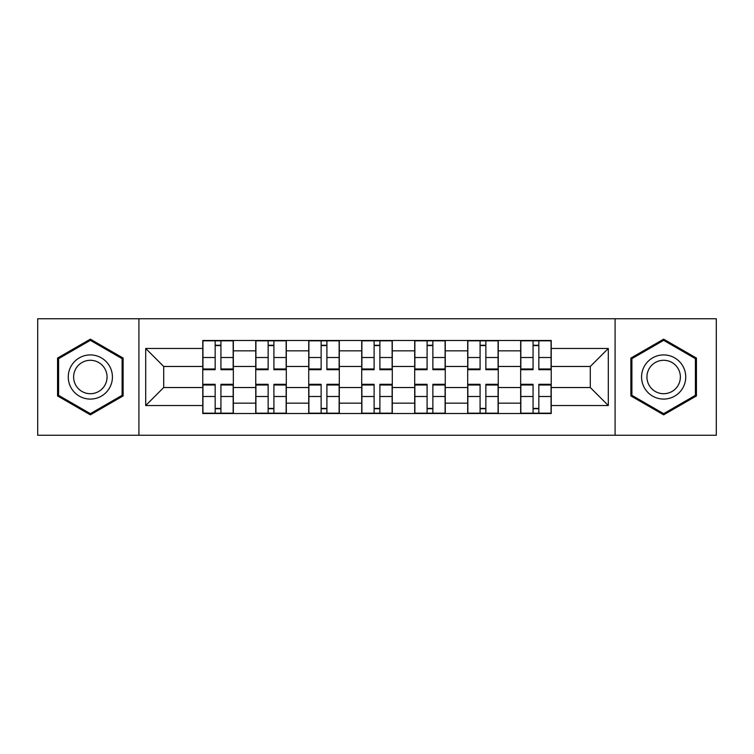 <?xml version="1.0" encoding="UTF-8"?>
<svg xmlns="http://www.w3.org/2000/svg" width="754" height="754" viewBox="0 0 754 754"><rect width="100%" height="100%" fill="white"/><g stroke="black" fill="none" stroke-linecap="round" stroke-linejoin="round"><path stroke-width="1.13" d="M615.085 435.247L716.3 435.247L716.3 318.753L37.7 318.753L37.7 435.247L615.085 435.247L615.085 318.753M255.747 413.512L255.747 350.846L233.335 350.846L233.335 413.512M233.335 350.846L233.335 340.488M255.747 350.846L255.747 340.488M286.313 340.488L286.313 413.512M308.735 413.512L308.735 340.488M339.3 340.488L339.3 413.512M361.713 413.512L361.713 340.488M392.287 340.488L392.287 413.512M414.7 413.512L414.7 340.488M445.265 340.488L445.265 413.512M467.687 413.512L467.687 340.488M498.253 340.488L498.253 413.512M520.665 413.512L520.665 340.488M520.665 387.528L498.253 387.528M467.687 387.528L445.265 387.528M414.7 387.528L392.287 387.528M361.713 387.528L339.3 387.528M308.735 387.528L286.313 387.528M255.747 387.528L233.335 387.528M520.665 366.472L498.253 366.472M467.687 366.472L445.265 366.472M414.7 366.472L392.287 366.472M361.713 366.472L339.3 366.472M308.735 366.472L286.313 366.472M255.747 366.472L233.335 366.472M163.703 387.528L202.769 387.528L202.769 366.472L163.703 366.472L163.703 387.528L145.701 405.529L145.701 348.471L202.769 348.471L202.769 366.472M551.231 366.472L551.231 387.528L590.297 387.528L590.297 366.472L551.231 366.472L551.231 340.488L202.769 340.488L202.769 348.471M551.231 348.471L608.299 348.471L608.299 405.529L551.231 405.529L551.231 387.528M202.769 387.528L202.769 413.512L551.231 413.512L551.231 405.529M202.769 405.529L145.701 405.529M138.915 435.247L138.915 318.753M123.119 358.075L90.348 339.159L57.568 358.075L57.568 395.925L90.348 414.841L123.119 395.925L123.119 358.075M696.432 358.075L663.652 339.159L630.881 358.075L630.881 395.925L663.652 414.841L696.432 395.925L696.432 358.075M220.931 408.414L215.163 408.414M215.163 345.586L220.931 345.586M273.919 408.414L268.141 408.414M268.141 345.586L273.919 345.586M326.906 408.414L321.129 408.414M321.129 345.586L326.906 345.586M379.884 408.414L374.116 408.414M374.116 345.586L379.884 345.586M432.871 408.414L427.094 408.414M427.094 345.586L432.871 345.586M485.859 408.414L480.081 408.414M480.081 345.586L485.859 345.586M538.837 408.414L533.069 408.414M533.069 345.586L538.837 345.586M145.701 348.471L163.703 366.472M590.297 387.528L608.299 405.529M590.297 366.472L608.299 348.471M220.931 369.696L220.931 340.827L233.165 340.827L233.165 369.696L220.931 369.696M215.163 345.247L220.931 345.247M221.959 340.827L202.939 340.827L202.939 369.696L215.163 369.696L215.163 340.827L214.145 340.827M215.163 384.304L215.163 413.173L202.939 413.173L202.939 384.304L215.163 384.304M220.931 408.753L215.163 408.753M214.145 413.173L233.165 413.173L233.165 384.304L220.931 384.304L220.931 413.173L221.959 413.173M273.919 369.696L273.919 340.827L286.143 340.827L286.143 369.696L273.919 369.696M268.141 345.247L273.919 345.247M274.937 340.827L255.917 340.827L255.917 369.696L268.141 369.696L268.141 340.827L267.123 340.827M326.906 369.696L326.906 340.827L339.13 340.827L339.13 369.696L326.906 369.696M321.129 345.247L326.906 345.247M327.924 340.827L308.904 340.827L308.904 369.696L321.129 369.696L321.129 340.827L320.111 340.827M71.225 388.037A22.073 22.073 0 0 0 101.385 396.123A22.073 22.073 0 0 0 109.462 365.963A22.073 22.073 0 0 0 79.302 357.877A22.073 22.073 0 0 0 71.225 388.037M75.871 385.36A16.711 16.711 0 0 0 98.699 391.477A16.711 16.711 0 0 0 104.815 368.64A16.711 16.711 0 0 0 81.988 362.523A16.711 16.711 0 0 0 75.871 385.36M90.348 340.327L122.101 358.668L122.101 395.332L90.348 413.673L58.586 395.332L58.586 358.668L90.348 340.327M644.538 388.037A22.073 22.073 0 0 0 674.698 396.123A22.073 22.073 0 0 0 682.775 365.963A22.073 22.073 0 0 0 652.615 357.877A22.073 22.073 0 0 0 644.538 388.037M649.185 385.36A16.711 16.711 0 0 0 672.012 391.477A16.711 16.711 0 0 0 678.129 368.64A16.711 16.711 0 0 0 655.301 362.523A16.711 16.711 0 0 0 649.185 385.36M663.652 340.327L695.414 358.668L695.414 395.332L663.652 413.673L631.899 395.332L631.899 358.668L663.652 340.327M268.141 384.304L268.141 413.173L255.917 413.173L255.917 384.304L268.141 384.304M273.919 408.753L268.141 408.753M267.123 413.173L286.143 413.173L286.143 384.304L273.919 384.304L273.919 413.173L274.937 413.173M321.129 384.304L321.129 413.173L308.904 413.173L308.904 384.304L321.129 384.304M326.906 408.753L321.129 408.753M320.111 413.173L339.13 413.173L339.13 384.304L326.906 384.304L326.906 413.173L327.924 413.173M379.884 369.696L379.884 340.827L392.118 340.827L392.118 369.696L379.884 369.696M374.116 345.247L379.884 345.247M380.902 340.827L361.882 340.827L361.882 369.696L374.116 369.696L374.116 340.827L373.098 340.827M432.871 369.696L432.871 340.827L445.096 340.827L445.096 369.696L432.871 369.696M427.094 345.247L432.871 345.247M433.889 340.827L414.87 340.827L414.87 369.696L427.094 369.696L427.094 340.827L426.076 340.827M485.859 369.696L485.859 340.827L498.083 340.827L498.083 369.696L485.859 369.696M480.081 345.247L485.859 345.247M486.877 340.827L467.857 340.827L467.857 369.696L480.081 369.696L480.081 340.827L479.063 340.827M374.116 384.304L374.116 413.173L361.882 413.173L361.882 384.304L374.116 384.304M379.884 408.753L374.116 408.753M373.098 413.173L392.118 413.173L392.118 384.304L379.884 384.304L379.884 413.173L380.902 413.173M427.094 384.304L427.094 413.173L414.87 413.173L414.87 384.304L427.094 384.304M432.871 408.753L427.094 408.753M426.076 413.173L445.096 413.173L445.096 384.304L432.871 384.304L432.871 413.173L433.889 413.173M480.081 384.304L480.081 413.173L467.857 413.173L467.857 384.304L480.081 384.304M485.859 408.753L480.081 408.753M479.063 413.173L498.083 413.173L498.083 384.304L485.859 384.304L485.859 413.173L486.877 413.173M538.837 369.696L538.837 340.827L551.061 340.827L551.061 369.696L538.837 369.696M533.069 345.247L538.837 345.247M539.855 340.827L520.835 340.827L520.835 369.696L533.069 369.696L533.069 340.827L532.041 340.827M533.069 384.304L533.069 413.173L520.835 413.173L520.835 384.304L533.069 384.304M538.837 408.753L533.069 408.753M532.041 413.173L551.061 413.173L551.061 384.304L538.837 384.304L538.837 413.173L539.855 413.173M467.687 350.846L445.265 350.846M414.7 350.846L392.287 350.846M361.713 350.846L339.3 350.846M308.735 350.846L286.313 350.846M520.665 350.846L498.253 350.846M467.687 403.154L445.265 403.154M414.7 403.154L392.287 403.154M361.713 403.154L339.3 403.154M308.735 403.154L286.313 403.154M255.747 403.154L233.335 403.154M520.665 403.154L498.253 403.154M220.931 368.979L233.165 368.979M220.931 357.509L233.165 357.509M202.939 368.979L215.163 368.979M202.939 357.509L215.163 357.509M215.163 385.021L202.939 385.021M215.163 396.491L202.939 396.491M233.165 385.021L220.931 385.021M233.165 396.491L220.931 396.491M273.919 368.979L286.143 368.979M273.919 357.509L286.143 357.509M255.917 368.979L268.141 368.979M255.917 357.509L268.141 357.509M326.906 368.979L339.13 368.979M326.906 357.509L339.13 357.509M308.904 368.979L321.129 368.979M308.904 357.509L321.129 357.509M268.141 385.021L255.917 385.021M268.141 396.491L255.917 396.491M286.143 385.021L273.919 385.021M286.143 396.491L273.919 396.491M321.129 385.021L308.904 385.021M321.129 396.491L308.904 396.491M339.13 385.021L326.906 385.021M339.13 396.491L326.906 396.491M379.884 368.979L392.118 368.979M379.884 357.509L392.118 357.509M361.882 368.979L374.116 368.979M361.882 357.509L374.116 357.509M432.871 368.979L445.096 368.979M432.871 357.509L445.096 357.509M414.87 368.979L427.094 368.979M414.87 357.509L427.094 357.509M485.859 368.979L498.083 368.979M485.859 357.509L498.083 357.509M467.857 368.979L480.081 368.979M467.857 357.509L480.081 357.509M374.116 385.021L361.882 385.021M374.116 396.491L361.882 396.491M392.118 385.021L379.884 385.021M392.118 396.491L379.884 396.491M427.094 385.021L414.87 385.021M427.094 396.491L414.87 396.491M445.096 385.021L432.871 385.021M445.096 396.491L432.871 396.491M480.081 385.021L467.857 385.021M480.081 396.491L467.857 396.491M498.083 385.021L485.859 385.021M498.083 396.491L485.859 396.491M538.837 368.979L551.061 368.979M538.837 357.509L551.061 357.509M520.835 368.979L533.069 368.979M520.835 357.509L533.069 357.509M533.069 385.021L520.835 385.021M533.069 396.491L520.835 396.491M551.061 385.021L538.837 385.021M551.061 396.491L538.837 396.491"/></g></svg>
